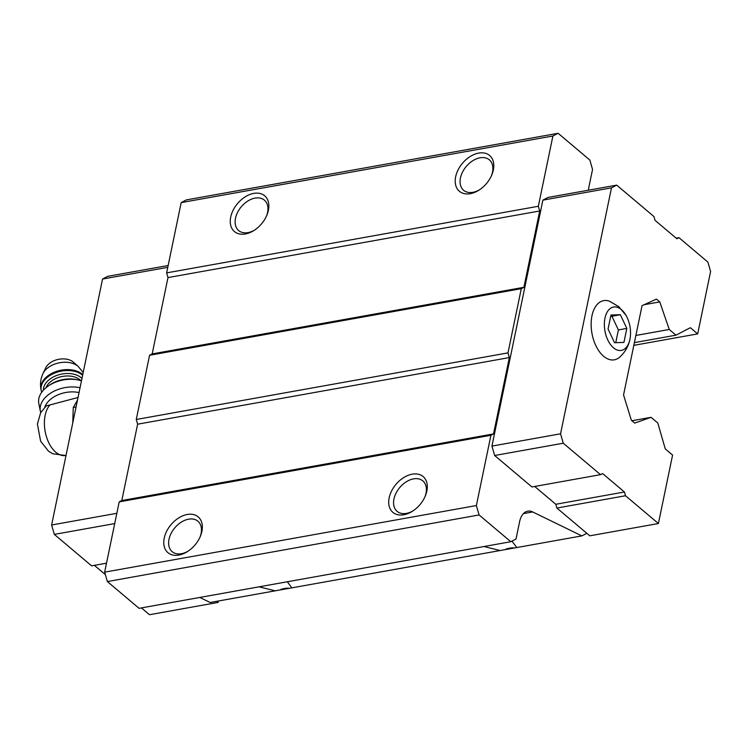 <?xml version="1.0" encoding="UTF-8"?>
<svg xmlns="http://www.w3.org/2000/svg" width="748" height="748" viewBox="0 0 748 748"><rect width="100%" height="100%" fill="white"/><g stroke="black" fill="none" stroke-linecap="round" stroke-linejoin="round"><path stroke-width="1.12" d="M610.966 315.03L608.068 329.026L614.547 342.715L623.925 342.406L626.824 328.419L620.344 314.73L610.966 315.03M621.401 309.635A22.029 12.707 79.8 0 0 604.908 318.452A22.029 12.707 79.8 0 0 613.856 348.101A22.029 12.707 79.8 0 0 630.096 338.423A22.029 12.707 79.8 0 0 625.936 315.226A22.029 12.707 79.8 0 0 621.401 309.635M78.026 397.487L46.292 405.912M511.941 541.131L516.803 547.545L581.869 535.886L532.688 511.95A20.981 12.099 79.8 0 0 527.779 511.165A20.981 12.099 79.8 0 0 519.589 521.777L516.017 539.009L510.8 541.72L139.081 608.33L107.366 581.561L104.655 572.155L476.373 505.545L479.085 514.951L510.8 541.72M516.803 547.545L210.151 602.486L199.8 597.446M581.869 535.886L586.825 533.305L589.798 535.82L658.408 523.525L672.583 455.065L665.253 448.875L657.801 423.013L651.059 417.319L631.929 420.75M476.373 505.545L490.922 435.271L493.53 433.915L509.341 357.581L507.986 352.878L521.281 288.663L523.899 287.307L539.701 210.973L538.345 206.27L552.903 135.996L558.12 133.284L589.835 160.053L592.547 169.459L588.975 186.701A20.981 12.099 79.8 0 0 588.489 190.188M500.169 550.519L483.975 546.536M287.344 581.766L291.86 587.844M534.698 486.462L555.811 504.283L556.895 508.042L586.825 533.305M651.059 417.319L634.687 423.078L631.359 420.264L623.552 394.963L642.046 305.661L656.445 299.097L659.773 301.911L669.254 329.475L675.986 335.169L690.348 327.708L697.678 333.898L710.6 271.505L707.889 262.099L678.95 237.668L676.865 238.752L655.061 220.351L653.976 216.583L616.707 185.13L548.097 197.425L542.88 200.137L491.941 446.098L494.652 455.504L531.922 486.957L600.522 474.662L602.617 473.578L624.421 491.988L555.811 504.283M479.085 514.951L107.366 581.561M275.227 590.827L259.032 586.834M659.773 301.911L644.121 304.716M669.254 329.475L635.875 335.459M675.986 335.169L634.388 342.621M697.678 333.898L633.827 345.342M558.12 133.284L186.402 199.894L181.184 202.605L166.626 272.88L167.982 277.583L152.181 353.916L149.572 355.272L136.267 419.488L137.623 424.191L121.812 500.524L119.203 501.88L104.655 572.155M552.903 135.996L181.184 202.605M253.759 193.386A23.431 15.717 130.2 0 1 266.868 215.2A23.431 15.717 130.2 0 1 253.946 230.496A23.431 15.717 130.2 0 1 230.253 221.502A23.431 15.717 130.2 0 1 253.759 193.386M478.701 153.088A23.431 15.717 130.2 0 1 491.81 174.892A23.431 15.717 130.2 0 1 478.888 190.198A23.431 15.717 130.2 0 1 455.195 181.194A23.431 15.717 130.2 0 1 478.701 153.088M538.345 206.27L166.626 272.88M539.701 210.973L167.982 277.583M523.899 287.307L152.181 353.916M521.281 288.663L149.572 355.272M507.986 352.878L136.267 419.488M509.341 357.581L137.623 424.191M493.53 433.915L121.812 500.524M490.922 435.271L119.203 501.88M412.204 474.167A23.431 15.717 130.2 0 1 425.313 495.98A23.431 15.717 130.2 0 1 412.4 511.277A23.431 15.717 130.2 0 1 388.698 502.273A23.431 15.717 130.2 0 1 412.204 474.167M187.262 514.474A23.431 15.717 130.2 0 1 200.371 536.279A23.431 15.717 130.2 0 1 187.458 551.585A23.431 15.717 130.2 0 1 163.756 542.581A23.431 15.717 130.2 0 1 187.262 514.474M616.707 185.13L611.49 187.842L560.551 433.803L563.263 443.209L494.652 455.504M560.551 433.803L491.941 446.098M563.263 443.209L600.522 474.662M624.421 491.988L625.506 495.746L556.895 508.042M625.506 495.746L658.408 523.525M678.95 237.668L676.164 238.163M611.49 187.842L542.88 200.137M625.936 315.226L618.774 306.671L609.583 301.257A30.07 17.344 79.8 0 0 591.939 333.29A30.07 17.344 79.8 0 0 619.606 357.207C625.281 352.093 628.778 345.828 630.096 338.423M216.761 601.308L218.079 602.42L218.379 601.018M168.16 265.503L107.777 276.321L102.551 279.032L51.621 524.993L116.838 513.306M51.621 524.993L54.324 534.399L114.715 523.581M54.324 534.399L91.593 565.853L106.515 563.179M94.379 565.357L105.365 574.632M141.419 607.909L149.478 614.716L218.079 602.42M102.551 279.032L167.776 267.345M280.818 589.471A31.472 21.103 130.2 0 1 288.345 588.124M188.141 551.136A19.934 13.371 130.2 0 1 172.18 551.678A19.934 13.371 130.2 0 1 171.124 533.389A19.934 13.371 130.2 0 1 188.618 519.177A19.934 13.371 130.2 0 1 197.902 521.216A19.934 13.371 130.2 0 1 200.053 537.036M505.76 549.163A31.472 21.103 130.2 0 1 513.287 547.817M413.083 510.837A19.934 13.371 130.2 0 1 397.123 511.37A19.934 13.371 130.2 0 1 396.066 493.091A19.934 13.371 130.2 0 1 413.56 478.87A19.934 13.371 130.2 0 1 422.844 480.908A19.934 13.371 130.2 0 1 424.995 496.728M479.58 189.749A19.934 13.371 130.2 0 1 463.62 190.282A19.934 13.371 130.2 0 1 462.563 172.003A19.934 13.371 130.2 0 1 480.057 157.791A19.934 13.371 130.2 0 1 489.332 159.82A19.934 13.371 130.2 0 1 491.483 175.64M254.638 230.057A19.934 13.371 130.2 0 1 238.677 230.59A19.934 13.371 130.2 0 1 237.621 212.31A19.934 13.371 130.2 0 1 255.115 198.089A19.934 13.371 130.2 0 1 264.39 200.127A19.934 13.371 130.2 0 1 266.54 215.948M77.465 400.208L73.257 407.492L72.762 422.882M73.257 407.492L76.053 406.987M79.036 392.578A24.478 16.026 168.6 0 0 44.768 407.239M42.991 373.561A20.028 13.118 168.6 0 1 58.942 362.883A20.028 13.118 168.6 0 1 77.979 366.258A20.028 13.118 168.6 0 1 78.231 366.473L73.444 362.21A15.736 10.304 168.6 0 0 73.248 362.032A15.736 10.304 168.6 0 0 58.288 359.386A15.736 10.304 168.6 0 0 45.759 367.773L42.991 373.561C40.598 378.694 39.943 384.061 41.018 389.661L41.692 392.289M81.467 380.863A27.975 18.317 168.6 0 0 78.26 380.003L76.221 379.573A24.478 16.026 168.6 0 0 49.91 384.865L48.19 386.052A27.975 18.317 168.6 0 0 38.821 403.565L40.364 411.241A27.975 18.317 168.6 0 0 40.719 412.578M78.26 380.003A27.975 18.317 168.6 0 0 48.19 386.052M80.045 387.735A27.975 18.317 168.6 0 0 51.687 392.485A27.975 18.317 168.6 0 0 40.364 411.241M626.824 328.419L618.39 329.933L611.911 316.245L610.714 316.282M615.754 342.668L618.39 329.933M620.344 314.73L611.911 316.245M50.041 404.827A27.452 15.839 79.8 0 0 46.451 436.729A27.452 15.839 79.8 0 0 65.553 455.495L52.706 453.737L48.461 451.128L40.616 441.217L37.4 424.041L40.654 412.7L46.273 405.884M532.688 511.95L523.45 513.605M82.766 374.598A23.076 15.11 168.6 0 0 82.345 374.234A23.076 15.11 168.6 0 0 55.38 371.793A23.076 15.11 168.6 0 0 41.018 389.661M82.626 375.244A23.076 15.11 168.6 0 0 82.532 375.159A23.076 15.11 168.6 0 0 55.567 372.728A23.076 15.11 168.6 0 0 41.205 390.587M81.962 378.46A20.981 13.735 168.6 0 0 81.149 377.703A20.981 13.735 168.6 0 0 57.727 375.103A20.981 13.735 168.6 0 0 43.403 390.185M80.896 380.676A19.233 12.594 168.6 0 0 79.989 379.825A19.233 12.594 168.6 0 0 61.084 376.721A19.233 12.594 168.6 0 0 46.021 387.698M65.553 455.495L66.03 455.41M78.231 366.473L83.196 372.523"/></g></svg>
